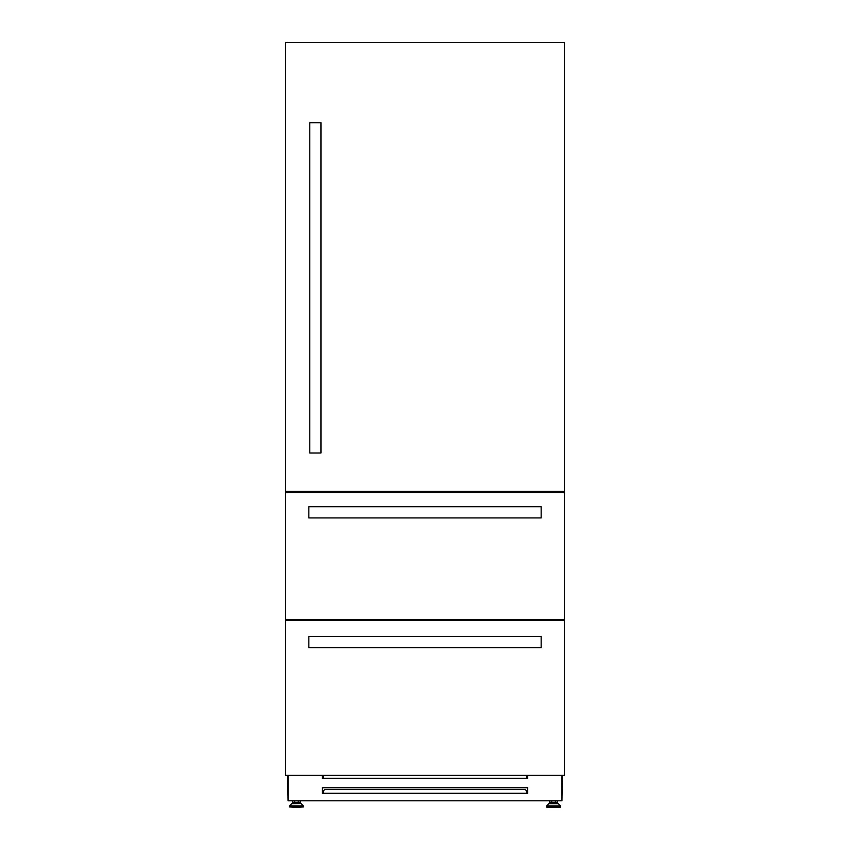 <?xml version="1.0" encoding="UTF-8"?>
<svg xmlns="http://www.w3.org/2000/svg" width="850" height="850" viewBox="0 0 850 850"><rect width="100%" height="100%" fill="white"/><g stroke="black" fill="none" stroke-linecap="round" stroke-linejoin="round"><path stroke-width="1.27" d="M285.621 44.37L285.621 718.686M286.036 491.428L286.036 492.543M286.036 619.427L286.036 620.543M293.038 491.428L293.038 492.543M293.133 491.428L293.133 492.543L293.144 491.428M556.867 491.428L556.867 492.543L556.856 491.428M556.963 491.428L556.963 492.543M563.964 491.428L563.964 492.543M563.964 619.427L563.964 620.543M564.379 44.37L564.379 718.686M293.335 803.494L293.335 802.294L299.54 802.294L299.54 803.494L300.804 803.494L296.438 803.494M296.438 807.5L303.471 806.937L289.414 806.937L296.438 807.5M558.322 803.664L560.426 805.843L546.688 805.843L548.792 803.664L558.322 803.664L556.665 803.494L556.665 802.294L550.46 802.294L550.46 803.494L549.196 803.494L553.562 803.494L550.46 803.494M557.919 803.494L553.562 803.494M560.023 807.5L547.092 807.5L546.529 806.937L560.586 806.937L560.023 807.5M288.044 800.668L287.672 775.412M322.373 775.412L322.373 778.388L527.627 778.388L527.627 775.412M526.872 793.316L527.627 793.316L527.627 787.727L322.373 787.727L322.373 793.316L526.872 793.316L526.872 791.053L525.013 789.438L324.987 789.438L323.127 791.053L323.127 793.316M292.612 800.785L292.612 803.494M561.956 800.668L562.328 775.412M527.627 791.339L526.872 791.339M323.127 791.339L322.373 791.339M549.737 800.785L549.737 803.494M557.388 800.785L557.388 803.494M300.263 800.785L300.263 803.494M288.044 775.412L288.044 800.785L561.956 800.785L561.956 775.412M323.127 778.388L323.127 776.135L323.956 775.412M526.872 778.388L526.872 776.135L526.044 775.412M564.379 491.428L564.379 42.5L285.621 42.5L285.621 491.428L564.379 491.428M564.379 619.427L564.379 492.543L285.621 492.543L285.621 619.427L564.379 619.427M564.379 775.412L564.379 620.543L285.621 620.543L285.621 775.412L564.379 775.412M541.163 506.728L541.163 517.916L308.837 517.916L308.837 506.728L541.163 506.728M559.831 620.543L559.831 619.427M290.169 619.427L290.169 620.543M541.163 636.459L541.163 647.657L308.837 647.657L308.837 636.459L541.163 636.459M320.96 452.986L309.761 452.986L309.761 122.729L320.96 122.729L320.96 452.986M285.961 491.428L285.961 492.543M285.961 619.427L285.961 620.543M286.11 491.428L286.11 492.543M286.11 619.427L286.11 620.543M286.439 491.428L286.439 492.543L286.439 491.428M286.439 619.427L286.439 620.543L286.439 619.427M563.561 491.428L563.561 492.543L563.561 491.428M563.561 619.427L563.561 620.543L563.561 619.427M563.89 491.428L563.89 492.543M563.89 619.427L563.89 620.543M564.039 491.428L564.039 492.543M564.039 619.427L564.039 620.543M301.208 803.664L303.312 805.843L289.574 805.843L291.678 803.664L300.804 803.494M289.574 805.843L303.471 806.236L303.471 806.937M560.426 805.843L546.529 806.236L546.529 806.937M298.276 800.785L298.276 802.294M560.586 806.236L560.586 806.937M555.39 800.785L555.39 802.294M551.724 800.785L551.724 802.294M294.61 800.785L294.61 802.294M289.414 806.236L289.414 806.937"/></g></svg>
